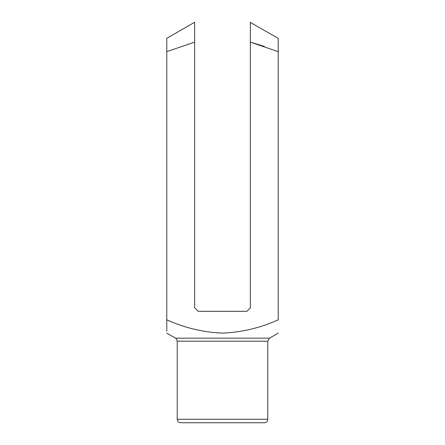 <?xml version="1.0" encoding="UTF-8"?>
<svg xmlns="http://www.w3.org/2000/svg" width="445" height="445" viewBox="0 0 445 445"><rect width="100%" height="100%" fill="white"/><g stroke="black" fill="none" stroke-linecap="round" stroke-linejoin="round"><path stroke-width="0.67" d="M166.78 331.197L166.78 38.337L166.78 51.659L166.78 38.337L166.78 51.659L194.637 42.13L194.637 22.25L194.637 307.823L198.12 311.305L246.88 311.305L250.363 307.823L250.363 42.13L264.43 46.425M267.773 341.176L177.227 341.176L177.227 419.268L267.773 419.268L267.773 341.176L269.514 338.161L175.486 338.161L166.78 333.133M250.363 42.13L250.363 22.25L250.363 42.13L278.22 51.659L278.22 38.337L278.22 319.81C260.531 327.848 241.958 332.287 222.511 333.133C203.198 332.326 184.619 327.882 166.78 319.81M267.773 419.268C267.567 421.382 266.405 422.544 264.291 422.75L180.709 422.75C178.595 422.544 177.433 421.382 177.227 419.268M194.637 24.675L194.637 22.25L166.78 38.337M278.22 38.337L250.363 22.456M250.363 29.598L250.363 33.141M269.514 338.161L278.22 333.133M175.486 338.161C175.781 337.8 176.365 338.806 177.227 341.176"/></g></svg>
